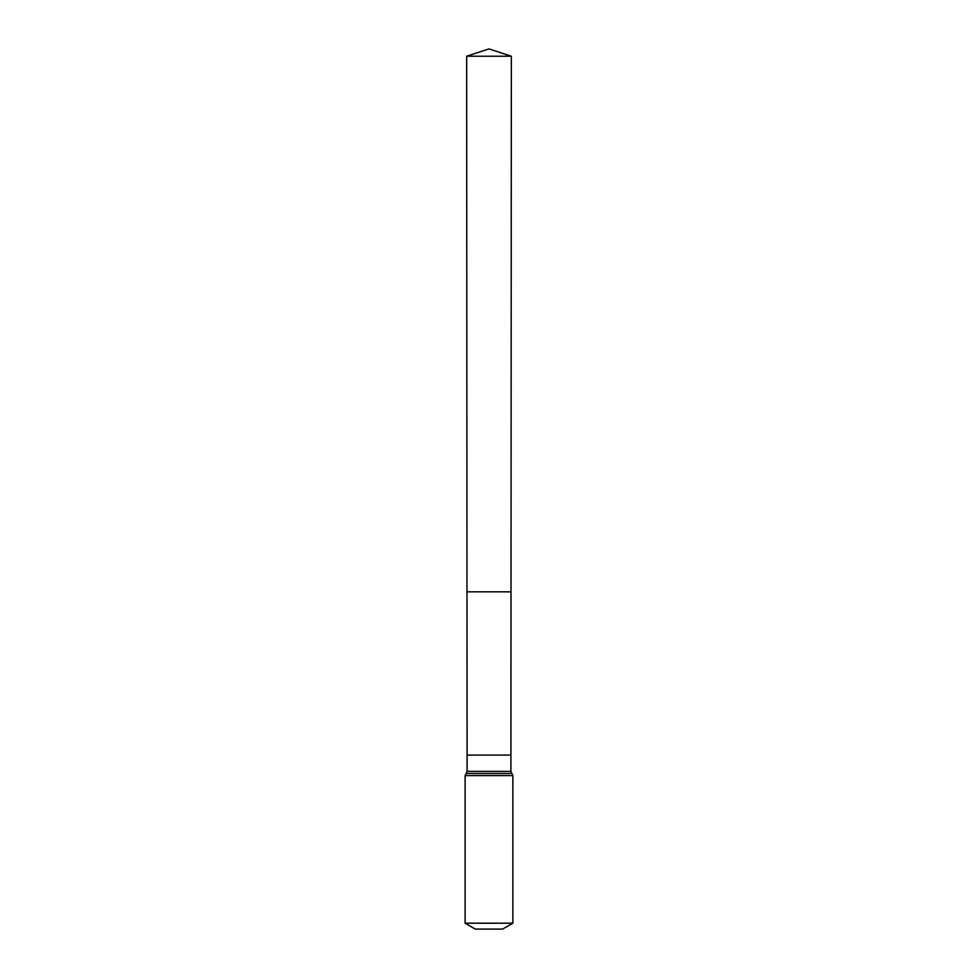 <?xml version="1.0" encoding="UTF-8"?>
<svg xmlns="http://www.w3.org/2000/svg" width="978" height="978" viewBox="0 0 978 978"><rect width="100%" height="100%" fill="white"/><g stroke="black" fill="none" stroke-linecap="round" stroke-linejoin="round"><path stroke-width="1.47" d="M510.907 755.102L510.907 771.373L467.093 771.373L467.093 755.102L510.907 755.102L511.347 56.223L466.653 56.223L489 48.9L511.347 56.223M467.093 755.102L466.983 591.824L511.017 591.824L466.983 591.824L466.653 56.223M512.875 923.195L465.125 923.195L475.357 929.1L502.643 929.1L512.875 923.195L512.875 775.578L510.907 771.373M489 591.824L511.017 591.824L511.347 56.223L489 48.9M465.125 923.195L465.125 775.578L512.875 775.578M465.125 775.578L466.103 773.476L511.897 773.476M466.103 773.476L467.093 771.373"/></g></svg>

